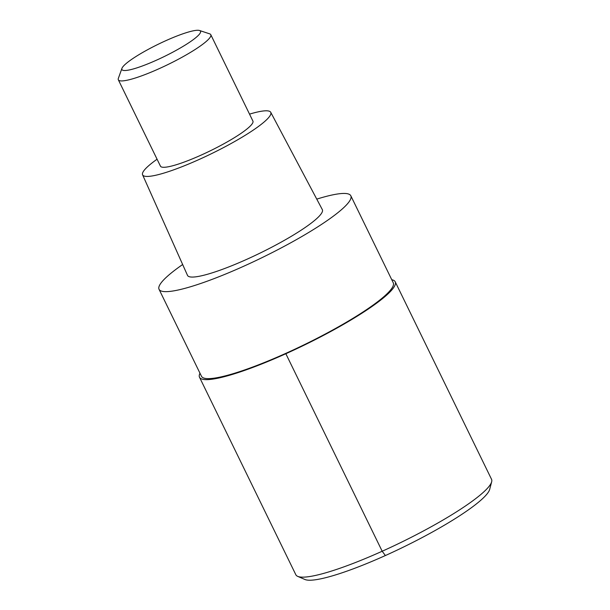 <?xml version="1.0" encoding="UTF-8"?>
<svg xmlns="http://www.w3.org/2000/svg" width="610" height="610" viewBox="0 0 610 610"><rect width="100%" height="100%" fill="white"/><g stroke="black" fill="none" stroke-linecap="round" stroke-linejoin="round"><path stroke-width="0.91" d="M391.757 279.708A108.87 17.034 154 0 1 395.211 281.797A108.87 17.034 154 0 1 394.815 285.64A108.87 17.034 154 0 1 295.324 349.377A108.87 17.034 154 0 1 199.508 377.247A108.87 17.034 154 0 1 199.905 373.411A108.87 17.034 154 0 1 199.988 373.236M199.508 377.247L295.842 574.757A108.87 17.034 -26 0 0 297.703 576.366A108.87 17.034 -26 0 0 398.2 543.777A108.87 17.034 -26 0 0 491.149 483.15A108.87 17.034 -26 0 0 491.668 481.77A108.87 17.034 -26 0 0 491.546 479.308L395.211 281.797M297.703 576.366L304.893 579.477A103.723 16.226 -26 0 0 400.64 548.428A103.723 16.226 -26 0 0 489.197 490.669A103.723 16.226 -26 0 0 489.693 489.35L491.668 481.77M316.765 199.119A106.681 16.691 154 0 1 350.819 195.779A106.681 16.691 154 0 1 350.437 199.539A106.681 16.691 154 0 1 252.944 261.995A106.681 16.691 154 0 1 159.05 289.308A106.681 16.691 154 0 1 159.439 285.549A106.681 16.691 154 0 1 182.657 264.526M159.05 289.308L201.475 376.286A106.681 16.691 -26 0 0 295.37 348.973A106.681 16.691 -26 0 0 392.863 286.517A106.681 16.691 -26 0 0 393.244 282.758L350.819 195.779M142.588 174.818L187.499 275.369A75.007 11.735 -26 0 0 253.356 256.307A75.007 11.735 -26 0 0 322.08 212.31A75.007 11.735 -26 0 0 322.324 209.611L270.741 112.309A71.294 11.155 154 0 1 270.504 114.878A71.294 11.155 154 0 1 205.189 156.694A71.294 11.155 154 0 1 142.588 174.818A71.294 11.155 154 0 1 142.87 172.355A71.294 11.155 154 0 1 157.075 159.225M249.528 114.131A71.294 11.155 154 0 1 270.741 112.309M118.332 79.796L160.46 166.164A51.431 8.044 -26 0 0 205.73 152.996A51.431 8.044 -26 0 0 252.731 122.884A51.431 8.044 -26 0 0 252.914 121.07L210.793 34.701A51.431 8.044 154 0 1 210.602 36.516A51.431 8.044 154 0 1 163.602 66.627A51.431 8.044 154 0 1 118.332 79.796A51.431 8.044 154 0 1 118.355 78.362L121.947 68.343A43.722 6.84 154 0 1 122.084 68.023A43.722 6.84 154 0 1 158.905 43.92A43.722 6.84 154 0 1 199.546 30.5A43.722 6.84 154 0 1 200.354 32.772A43.722 6.84 154 0 1 157.281 59.81A43.722 6.84 154 0 1 121.947 68.343M199.546 30.5L209.649 33.84A51.431 8.044 154 0 1 210.793 34.701M385.383 555.542L382.18 551.242L285.846 353.731L286.082 353.243"/></g></svg>
